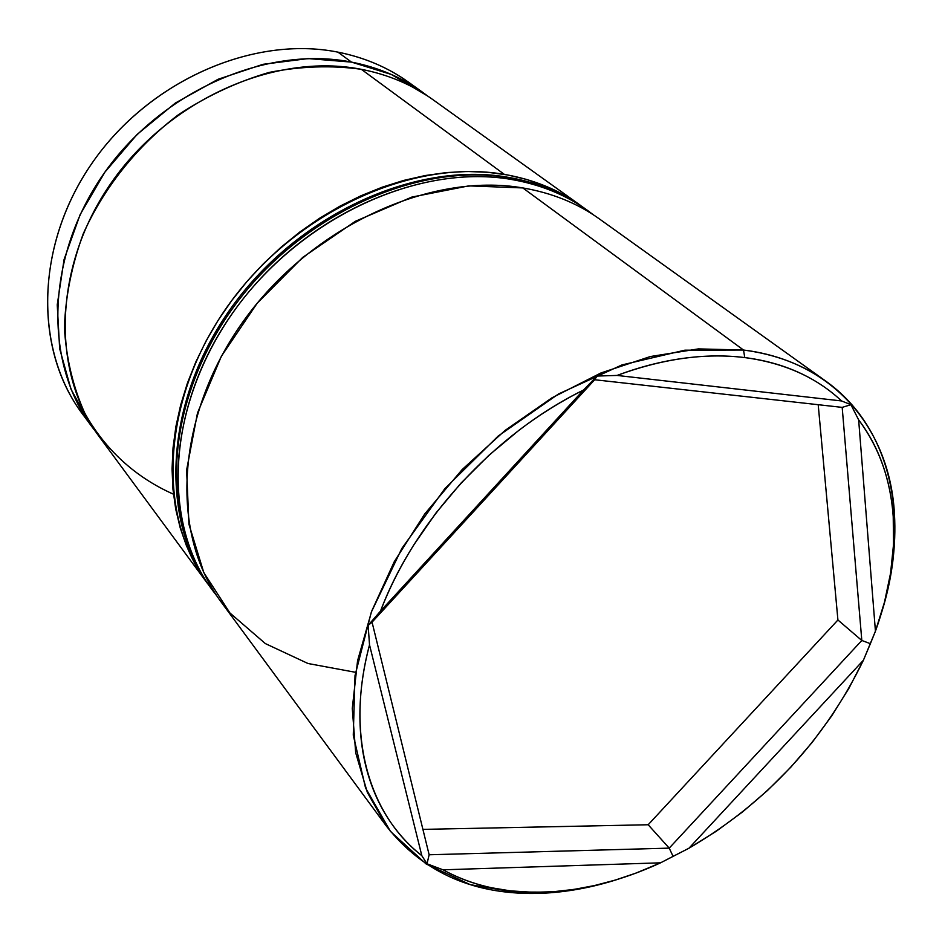 <?xml version="1.0" encoding="UTF-8"?>
<svg xmlns="http://www.w3.org/2000/svg" width="942" height="942" viewBox="0 0 942 942"><rect width="100%" height="100%" fill="white"/><g stroke="black" fill="none" stroke-linecap="round" stroke-linejoin="round"><path stroke-width="1.41" d="M173.458 494.185C135.989 477.629 105.068 449.817 84.615 412.855C73.029 386.75 66.281 358.431 64.386 327.875C65.469 296.612 71.745 265.279 83.202 233.887C103.914 187.599 137.037 146.092 178.485 114.665C207.334 95.731 237.549 81.648 269.153 72.416C300.851 66.199 331.572 65.163 361.316 69.308C275.924 52.446 169.913 98.651 111.639 182.289C53.082 265.809 50.962 372.231 99.605 437.182L207.381 583.333M355.511 672.305L307.975 663.498L265.35 643.586L229.919 612.971L203.825 572.654L188.942 524.258L186.61 470.082L197.49 412.996L221.37 356.264L257.131 303.3L302.723 257.39L355.381 221.288L411.854 197.078L468.751 185.88L522.81 187.929C429.964 171.833 310.66 226.645 243.118 321.552C175.283 416.329 169.843 533.749 221.394 602.35L386.561 826.346L367.356 792.434L355.699 752.788L352.284 708.466L357.56 660.789L371.631 611.311L394.239 561.75L424.76 513.92L462.145 469.587L505.077 430.423L551.93 397.842L600.961 372.961L650.369 356.535L698.422 348.893L743.521 350.035L684.822 350.188L621.967 364.931L558.512 393.98L498.259 435.981L444.942 488.545L401.81 548.48L371.336 612.1L355.016 675.532L353.274 735.184L365.543 787.948L390.459 831.421L426.114 863.955L470.211 884.644L520.361 893.216L541.473 893.299L545.595 892.145L524.812 892.05C494.727 890.579 467.467 883.16 443.023 869.807L427.02 863.79L421.828 855.677C368.522 814.359 345.42 734.442 369.523 644.881L368.134 625.37L380.497 611.122C414.339 521.067 494.42 433.638 583.451 390.082L597.063 376.058L617.045 375.434C662.509 358.69 705.075 352.732 744.769 357.583L743.521 350.035L522.81 187.929L743.521 350.035C775.348 354.251 802.761 364.613 825.757 381.11C892.309 428.48 910.231 521.15 881.7 612.206C892.027 578.541 896.278 545.795 894.453 513.967C889.954 429.446 834.059 361.104 743.521 350.035L744.769 357.583C725.258 355.158 704.698 355.417 683.091 358.372C661.461 361.339 639.441 367.027 617.045 375.434L841.571 400.951C829.16 389.293 814.806 379.767 798.498 372.349C782.166 364.954 764.256 360.032 744.769 357.583C784.097 362.858 816.373 377.318 841.571 400.951L850.909 404.695L858.645 419.873L875.436 631.187L884.503 602.126L890.579 573.148L893.522 544.558L893.228 516.711C891.944 498.4 888.412 481.044 882.654 464.665C876.872 448.286 868.865 433.355 858.645 419.873C879.404 447.791 890.979 480.644 893.346 518.441C895.395 555.015 889.425 592.589 875.436 631.187L863.414 660.224L688.967 848.224L716.344 831.209L742.626 811.874L767.542 790.444L790.856 767.141L812.322 742.214L831.704 715.908L848.813 688.484L863.414 660.224C824.697 740.012 766.553 802.678 688.967 848.224L660.566 862.825L443.023 869.807C457.918 878.038 474.026 884.008 491.359 887.729L510.211 890.849L533.596 892.321L553.672 891.685L574.031 889.413L594.602 885.527L615.326 880.063L635.956 873.104L660.566 862.825C621.991 880.617 583.663 890.39 545.595 892.145L541.473 893.299C475.533 895.701 423.9 873.387 386.561 826.346M87.206 420.002C35.113 357.407 33.111 251.055 89.678 166.64C145.939 82.084 252.15 34.842 337.931 52.14C253.716 35.219 149.66 80.235 92.693 162.236C35.466 244.119 33.759 348.87 81.907 413.185L92.022 426.891M207.546 583.557C156.278 515.321 161.294 399.102 228.058 305.597C294.528 211.974 412.337 158.174 504.382 174.4L361.316 69.308L504.382 174.4C533.29 179.416 558.677 189.754 580.543 205.427L563.292 194.558L547.278 186.799L526.496 179.416L507.62 174.965L487.885 172.304L467.515 171.491L446.543 172.563L425.278 175.53L403.765 180.405L382.264 187.164L360.951 195.771L339.956 206.168L319.562 218.261L299.839 232.003L281.069 247.216L263.336 263.831L246.851 281.646L231.744 300.545L218.108 320.362L206.133 340.863L195.83 361.952L187.34 383.347L180.687 404.954L175.907 426.514L173.034 447.874L172.056 468.88L172.963 489.31L175.707 509.092L180.24 527.979L186.504 545.924L195.877 565.447L205.591 580.861M351.496 62.101L337.931 52.14L351.496 62.101C378.154 67.353 401.822 77.397 422.522 92.21L427.538 95.943L391.283 74.43L351.496 62.101L308.128 58.581L262.995 64.315L218.061 79.281L175.412 102.996L137.061 134.471L104.809 172.256L80.129 214.599L64.08 259.486L57.238 304.831L59.652 348.634L70.944 389.07L90.326 424.548L95.99 432.084L92.175 427.103C43.744 362.423 45.687 256.695 103.679 173.858C161.4 90.915 266.598 45.204 351.496 62.101M583.451 390.082C561.22 401.139 539.719 414.539 518.96 430.27L488.933 455.269L461.097 483.022L435.946 513.013L413.915 544.735C400.279 566.472 389.14 588.597 380.497 611.122L583.451 390.082L380.497 611.122L368.134 625.37L372.055 622.167L594.661 379.744L842.183 407.38L861.812 640.478L837.921 620.001L818.209 404.707L837.921 620.001L861.812 640.478L669.22 848.13L648.167 824.756L837.921 620.001L648.167 824.756L669.22 848.13L429.14 854.771L372.055 622.167L594.661 379.744L597.063 376.058L583.451 390.082M369.523 644.881C363.624 667.219 360.433 688.849 359.962 709.773C359.526 730.686 361.681 750.268 366.438 768.542C371.219 786.782 378.319 803.255 387.739 817.939C397.183 832.598 408.534 845.174 421.828 855.677L369.523 644.881L421.828 855.677L427.02 863.79L429.14 854.771L372.055 622.167L368.134 625.37L369.523 644.881M422.193 91.975L408.463 82.131C387.88 67.412 364.377 57.415 337.931 52.14C367.486 58.074 393.285 69.802 415.34 87.335M580.19 205.168L432.696 99.499C411.925 84.627 388.128 74.559 361.316 69.308M825.757 381.11L599.524 219.015C577.54 203.272 551.965 192.91 522.81 187.929M618.494 879.098C592.459 887.482 566.79 892.215 541.473 893.299C566.79 892.215 592.459 887.482 618.494 879.098M422.911 829.372L648.167 824.756L422.911 829.372M597.063 376.058L594.661 379.744L842.183 407.38L850.909 404.695L841.571 400.951L617.045 375.434L597.063 376.058M443.023 869.807L660.566 862.825L673.071 856.36L669.22 848.13L429.14 854.771L427.02 863.79L443.023 869.807M850.909 404.695L842.183 407.38L861.812 640.478L870.384 643.68L875.436 631.187L858.645 419.873L850.909 404.695M673.071 856.36L688.967 848.224L863.414 660.224L870.384 643.68L861.812 640.478L669.22 848.13L673.071 856.36M217.166 596.345L212.692 590.552C161.317 522.174 166.487 405.496 233.663 311.519C300.522 217.425 418.884 163.249 511.223 179.427C424.289 164.391 313.91 210.831 245.521 295.906C176.978 380.909 159.869 491.642 197.29 565.341M195.571 563.033C158.174 489.381 175.212 378.802 243.625 293.951C311.884 209.018 422.087 162.695 508.939 177.744L507.149 177.143L508.939 177.744C416.694 161.553 298.508 215.6 231.791 309.541C164.756 403.353 159.634 519.878 210.973 588.208C158.786 518.418 164.332 401.669 230.79 308.458C297.048 215.07 414.28 161.176 507.243 177.143M511.223 179.427L508.939 177.744L511.223 179.427C540.225 184.432 565.683 194.782 587.596 210.478L585.241 208.783C563.34 193.098 537.906 182.76 508.939 177.744M524.8 892.05L520.361 893.216M894.453 513.967L893.346 518.441M210.973 588.208L217.19 596.38M508.032 177.273C537.211 182.348 562.951 192.851 585.241 208.783M593.495 214.894L587.596 210.478"/></g></svg>
